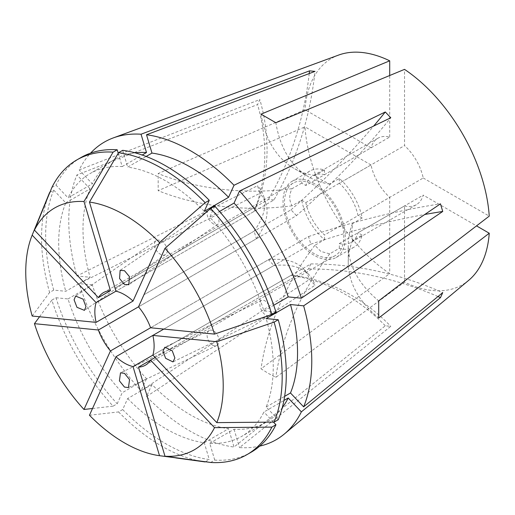 <?xml version="1.0" encoding="UTF-8"?>
<svg xmlns="http://www.w3.org/2000/svg" width="515" height="515" viewBox="0 0 515 515"><rect width="100%" height="100%" fill="white"/><g stroke="black" fill="none" stroke-linecap="round" stroke-linejoin="round"><path stroke-width="0.39" stroke-dasharray="2.58 1.93" d="M212.528 345.14A8.382 5.24 64.5 0 1 207.333 337.402A8.382 5.24 64.5 0 1 209.444 330.456A8.382 5.24 64.5 0 1 213.564 330.913A8.382 5.24 64.5 0 1 218.759 338.651A8.382 5.24 64.5 0 1 216.654 345.591A8.382 5.24 64.5 0 1 212.528 345.14M167.266 250.728A8.382 5.24 55.5 0 1 165.598 254.519A8.382 5.24 55.5 0 1 158.53 252.878A8.382 5.24 55.5 0 1 154.429 244.503A8.382 5.24 55.5 0 1 156.096 240.711A8.382 5.24 55.5 0 1 163.165 242.353A8.382 5.24 55.5 0 1 167.266 250.728M213.564 223.993A8.382 4.397 55.8 0 1 207.822 216.957A8.382 4.397 55.8 0 1 208.343 210.538A8.382 4.397 55.8 0 1 212.528 210.957A8.382 4.397 55.8 0 1 218.27 217.993A8.382 4.397 55.8 0 1 217.755 224.411A8.382 4.397 55.8 0 1 213.564 223.993M270.632 311.594A8.382 4.397 64.2 0 1 268.901 315.431A8.382 4.397 64.2 0 1 263.088 312.669A8.382 4.397 64.2 0 1 259.856 304.178A8.382 4.397 64.2 0 1 261.594 300.348A8.382 4.397 64.2 0 1 267.407 303.103A8.382 4.397 64.2 0 1 270.632 311.594M301.7 183.115L292.05 188.69C288.999 194.767 288.999 200.47 292.05 205.8L301.7 200.226A44.007 25.409 -120 0 0 324.514 239.739L314.865 245.307L320.864 251.429L329.684 253.863L339.327 248.294A44.007 25.409 -120 0 0 353.921 247.226A44.007 25.409 -120 0 0 362.142 235.123L352.492 240.692C351.809 236.771 351.809 231.068 352.492 223.581L362.142 218.012A44.007 25.409 -120 0 0 339.327 178.499L329.684 184.074L320.864 179.574L314.865 175.518L324.514 169.944A44.007 25.409 -120 0 0 309.921 171.012A44.007 25.409 -120 0 0 301.7 183.115L305.807 185.49L371 147.85L304.983 109.734L158.169 173.555L158.169 190.666L304.983 126.845A130.72 75.473 -120 0 0 389.707 273.587L261.028 368.824L268.392 373.42L275.847 377.379L404.526 282.143A130.72 75.473 -120 0 0 468.644 280.372M314.144 183.456A44.007 25.409 -120 0 0 292.14 181.274A44.007 25.409 -120 0 0 285.394 216.538A44.007 25.409 -120 0 0 314.144 255.318A44.007 25.409 -120 0 0 336.14 257.494A44.007 25.409 -120 0 0 342.887 222.235A44.007 25.409 -120 0 0 314.144 183.456M163.809 329.072L310.841 244.187L308.569 236.559L150.592 327.765L268.444 259.727L273.916 265.508L152.858 335.4M296.486 215.624L291.007 209.843L143.981 294.728L254.088 231.158L256.354 238.793L138.503 306.831L296.486 215.624A259.837 81.19 136.6 0 0 390.776 117.755M273.916 199.975L268.444 199.434L114.999 288.02L256.354 206.412L254.088 211.427L115.939 291.187L273.916 199.975A259.837 196.003 95.7 0 0 315.013 71.392M314.144 185.168A41.908 24.199 -120 0 0 293.19 183.089A41.908 24.199 -120 0 0 286.765 216.673A41.908 24.199 -120 0 0 314.144 253.605A41.908 24.199 -120 0 0 335.098 255.678A41.908 24.199 -120 0 0 341.522 222.1A41.908 24.199 -120 0 0 314.144 185.168M89.456 415.251L118.572 411.929L122.679 409.56L127.675 398.526L151.97 384.499A151.713 87.589 -120 0 0 190.273 414.775A151.713 87.589 -120 0 0 228.57 428.718L234.016 447.046L385.297 325.789L390.776 326.336L239.494 447.587A171.83 99.208 -120 0 0 259.74 446.112M127.675 398.526A151.713 87.589 -120 0 0 165.972 428.802A151.713 87.589 -120 0 0 204.268 442.752L228.57 428.718M122.679 409.56A170.15 98.236 -120 0 0 165.972 443.859A170.15 98.236 -120 0 0 209.264 459.547L204.268 442.752M118.572 411.929A170.15 98.236 -120 0 0 161.865 446.228A170.15 98.236 -120 0 0 204.79 461.871M151.97 384.499L146.524 396.537A171.83 99.208 -120 0 0 190.273 431.197A171.83 99.208 -120 0 0 234.016 447.046M338.574 55.086A130.72 75.473 -120 0 0 304.983 109.734M146.524 396.537L315.013 285.213L309.541 279.433L141.052 390.756A171.83 99.208 -120 0 1 79.188 283.604L259.837 193.35L257.571 185.715L76.915 275.969A171.83 99.208 -120 0 1 76.915 174.946L257.571 104.558L259.837 99.543L79.188 169.931A171.83 99.208 -120 0 1 90.589 153.129M49.466 192.842A170.15 98.236 -120 0 0 49.607 292.481L53.715 290.106L65.766 291.303L90.067 277.27L76.915 275.969M32.175 316.036L49.607 292.481M39.546 316.764L51.873 300.11A170.15 98.236 -120 0 0 113.094 406.148L117.208 403.779L122.197 392.745L146.498 378.718L141.052 390.756M92.507 408.498L113.094 406.148M49.891 192.34L53.715 190.132A170.15 98.236 -120 0 0 53.715 290.106M51.873 300.11L55.98 297.741A170.15 98.236 -120 0 0 117.208 403.779M205.44 461.755L209.264 459.547M210.629 462.464L214.736 460.088A170.15 98.236 -120 0 0 251.043 452.286M53.715 190.132L65.766 202.852A151.713 87.589 -120 0 0 65.766 291.303M55.98 297.741L68.032 298.932A151.713 87.589 -120 0 0 122.197 392.745M214.736 460.088L209.747 443.293A151.713 87.589 -120 0 0 241.825 436.314A151.713 87.589 -120 0 0 263.905 412.019L283.913 400.47M273.465 422.107L263.905 412.019M278.229 419.731L266.178 407.005A151.713 87.589 -120 0 0 266.178 318.56M275.956 312.122L263.905 310.925A151.713 87.589 -120 0 0 209.747 217.118L219.538 211.459M214.736 206.084L209.747 217.118M204.268 211.337A151.713 87.589 -120 0 0 127.675 167.111L146.131 156.451M122.679 150.316L127.675 167.111M65.766 202.852L90.067 188.825A151.713 87.589 -120 0 0 90.067 277.27M68.032 298.932L92.333 284.904A151.713 87.589 -120 0 0 146.498 378.718M209.747 443.293L234.048 429.265A151.713 87.589 -120 0 0 266.126 422.287A151.713 87.589 -120 0 0 282.246 407.758M266.178 407.005L284.641 396.35M263.905 310.925L273.703 305.273M90.067 188.825L76.915 174.946M92.333 284.904L79.188 283.604M234.048 429.265L239.494 447.587M155.124 357.526L308.569 268.939L310.841 263.925L152.858 355.131L291.007 275.37A259.837 196.003 -84.3 0 1 385.297 325.789M291.007 275.37L296.486 275.918L150.592 360.146M51.873 187.492L55.98 185.117L68.032 197.837L92.333 183.81L79.188 169.931M80.894 157.577A170.15 98.236 -120 0 0 55.98 185.117M118.238 153.251L122.197 166.57A151.713 87.589 -120 0 0 90.119 173.549A151.713 87.589 -120 0 0 68.032 197.837M122.197 166.57L142.204 155.021M135.059 152.82A151.713 87.589 -120 0 0 114.414 159.515A151.713 87.589 -120 0 0 92.333 183.81M301.7 200.226L305.807 202.595L371 164.955A38.387 22.164 -120 0 0 389.707 197.354L389.707 273.587M371 164.955L304.983 126.845M305.807 202.595A38.387 22.164 -120 0 0 324.514 234.995L389.707 197.354M324.514 239.739L324.514 234.995M324.514 169.944L324.514 174.688L389.707 137.048A38.387 22.164 -120 0 0 377.92 138.232A38.387 22.164 -120 0 0 371 147.85M389.707 137.048L389.707 75.512M324.514 174.688A38.387 22.164 -120 0 0 312.727 175.873A38.387 22.164 -120 0 0 305.807 185.49M362.142 218.012L358.034 215.643L423.233 178.003A38.387 22.164 -120 0 0 404.526 145.603L404.526 69.371M423.233 178.003L489.25 216.12M358.034 215.643A38.387 22.164 -120 0 0 339.327 183.243L404.526 145.603M339.327 178.499L339.327 183.243M339.327 248.294L339.327 243.55L404.526 205.91L404.526 282.143M404.526 205.91A38.387 22.164 -120 0 0 416.313 204.725A38.387 22.164 -120 0 0 423.233 195.114L476.523 225.879M339.327 243.55A38.387 22.164 -120 0 0 351.114 242.365A38.387 22.164 -120 0 0 358.034 232.754L423.233 195.114M362.142 235.123L358.034 232.754M352.492 223.581A167.632 96.781 0 0 0 348.243 245.249A167.632 96.781 0 0 0 378.705 300.882M352.492 240.692A167.632 96.781 0 0 0 348.243 262.354A167.632 96.781 0 0 0 378.705 317.987M314.865 175.518A167.632 96.788 -60 0 1 293.975 168.366A167.632 96.788 -60 0 1 261.028 114.169M329.684 184.074A167.632 96.788 -60 0 1 308.794 176.922A167.632 96.788 -60 0 1 275.847 122.725M292.05 205.8A167.632 96.781 180 0 1 158.169 190.666M292.05 188.69A167.632 96.781 180 0 1 158.169 173.555M329.684 253.863A167.632 96.788 120 0 0 275.847 377.379M314.865 245.307A167.632 96.788 120 0 0 261.028 368.824M268.444 199.434A259.837 196.003 95.7 0 0 309.238 73.561M291.007 209.843A259.837 81.19 136.6 0 0 373.697 126.027M308.569 236.559A259.837 81.183 163.4 0 1 440.473 203.837M310.841 244.187A259.837 81.183 163.4 0 1 424.772 214.485M310.841 263.925A259.837 196.003 -155.7 0 1 442.739 292.623M308.569 268.939A259.837 196.003 -155.7 0 1 437.975 296.537M296.486 275.918A259.837 196.003 -84.3 0 1 390.776 326.336M273.916 265.508A259.837 81.19 -43.4 0 1 308.833 274.547A259.837 81.19 -43.4 0 1 315.013 285.213M268.444 259.727A259.837 81.19 -43.4 0 1 303.361 268.766A259.837 81.19 -43.4 0 1 309.541 279.433M256.354 238.793A259.837 81.183 -16.6 0 0 265.985 204.03A259.837 81.183 -16.6 0 0 259.837 193.35M254.088 231.158A259.837 81.183 -16.6 0 0 263.719 196.402A259.837 81.183 -16.6 0 0 257.571 185.715M256.354 206.412A259.837 196.003 24.3 0 0 259.837 99.543M254.088 211.427A259.837 196.003 24.3 0 0 257.571 104.558M209.444 330.456L120.497 372.828M165.598 254.519L84.434 310.365M208.343 210.538L120.13 270.381M268.901 315.431L172.969 361.903M309.921 171.012L292.14 181.274M293.19 183.089L103.528 292.591M266.126 422.287L241.825 436.314M335.098 255.678L145.436 365.18M114.414 159.515L90.119 173.549M353.921 247.226L336.14 257.494M377.92 138.232L312.727 175.873M416.313 204.725L351.114 242.365M348.243 262.354L348.243 245.249M261.594 300.348L164.897 347.187M308.794 176.922L293.975 168.366M217.755 224.411L128.84 284.731M156.096 240.711L75.628 296.074M216.654 345.591L128.467 387.595M308.833 274.547L303.361 268.766M265.985 204.03L263.719 196.402"/><path stroke-width="0.77" d="M124.482 387.08L119.409 380.836L120.497 372.828L124.482 373.343L129.555 379.587L128.467 387.595L124.482 387.08M85.979 306.657L84.434 310.365L76.954 307.301L74.083 299.788L75.628 296.074L83.108 299.138L85.979 306.657M124.482 284.428L119.564 278.544L120.13 270.381L124.482 270.684L129.407 276.568L128.84 284.731L124.482 284.428M174.881 357.983L172.969 361.903L165.618 358.318L162.985 351.114L164.897 347.187L172.248 350.779L174.881 357.983M163.809 329.072L115.939 356.715A41.908 24.199 -120 0 0 124.482 363.101A41.908 24.199 -120 0 0 133.031 366.583L159.515 455.698L205.44 461.755M110.461 350.934A41.908 24.199 -120 0 1 98.378 329.999L138.503 306.831A41.908 24.199 -120 0 1 150.592 327.765L110.461 350.934L83.977 409.47L92.507 408.498M96.105 322.371A41.908 24.199 -120 0 1 96.105 302.633L115.939 291.187A41.908 24.199 -120 0 1 124.482 294.664A41.908 24.199 -120 0 1 133.031 301.05L96.105 322.371L32.175 316.036A139.629 80.617 -120 0 1 32.175 235.143L49.607 192.507A170.15 98.236 -120 0 0 49.466 192.842L38.438 219.815M98.378 297.619A41.908 24.199 -120 0 1 103.528 292.591A41.908 24.199 -120 0 1 110.461 290.64L98.378 297.619L34.441 230.128L51.873 187.492A170.15 98.236 -120 0 1 76.787 159.946A170.15 98.236 -120 0 1 113.094 152.144L117.208 149.775A170.15 98.236 -120 0 0 80.894 157.577L76.787 159.946M133.031 301.05L159.515 242.514A139.629 80.617 -120 0 0 124.482 214.877A139.629 80.617 -120 0 0 89.456 202.067L118.572 152.685L122.679 150.316A170.15 98.236 -120 0 1 209.264 200.303L204.268 211.337L228.57 197.303A151.713 87.589 -120 0 0 151.97 153.084L146.524 134.756L315.013 71.392L309.541 70.851L141.052 134.215A171.83 99.208 -120 0 0 113.319 137.898A171.83 99.208 -120 0 0 90.589 153.129M159.515 242.514L205.15 202.672A170.15 98.236 -120 0 0 161.865 168.373A170.15 98.236 -120 0 0 118.572 152.685M389.707 75.512L389.707 60.815L261.028 114.169L275.847 122.725L404.526 69.371A130.72 75.473 -120 0 1 489.25 216.12L378.705 300.882L378.705 317.987L489.25 233.231A130.72 75.473 -120 0 1 468.644 280.372L284.299 434.042A171.83 99.208 -120 0 0 301.359 411.871L440.473 297.638L442.739 292.623L303.625 406.856A171.83 99.208 -120 0 0 303.625 305.833L442.739 211.465L440.473 203.837L301.359 298.198A171.83 99.208 -120 0 0 239.494 191.046L390.776 117.755L385.297 111.974L234.016 185.265A171.83 99.208 -120 0 0 190.273 150.605A171.83 99.208 -120 0 0 146.524 134.756M259.74 446.112A171.83 99.208 -120 0 0 284.299 434.042M389.707 60.815A130.72 75.473 -120 0 0 338.574 55.086L113.319 137.898M98.378 329.999L34.441 323.671A139.629 80.617 -120 0 0 83.977 409.47M34.441 323.671L39.546 316.764M115.939 356.715L89.456 415.251A139.629 80.617 -120 0 0 159.515 455.698M175.802 457.919L204.79 461.871A170.15 98.236 -120 0 0 205.15 461.916M155.124 357.526L138.503 367.124L164.987 456.239A139.629 80.617 -120 0 0 214.523 427.637L271.849 427.115L275.956 424.74L273.465 422.107M164.987 456.239L210.629 462.464A170.15 98.236 -120 0 0 246.936 454.655A170.15 98.236 -120 0 0 271.849 427.115M216.796 341.728L152.858 335.4A41.908 24.199 -120 0 1 152.858 355.131L216.796 422.628A139.629 80.617 -120 0 0 216.796 341.728L274.122 322.126L278.229 319.751L266.178 318.56L290.479 304.532L303.625 305.833M216.796 422.628L274.122 422.1A170.15 98.236 -120 0 0 274.122 322.126M150.592 327.765L214.523 334.1A139.629 80.617 -120 0 0 164.987 248.294L210.629 208.453L214.736 206.084A170.15 98.236 -120 0 1 275.956 312.122L271.849 314.491A170.15 98.236 -120 0 0 210.629 208.453M214.523 334.1L271.849 314.491M246.936 454.655L251.043 452.286A170.15 98.236 -120 0 0 275.956 424.74M274.122 422.1L278.229 419.731A170.15 98.236 -120 0 0 278.229 319.751M205.15 202.672L209.264 200.303M282.246 407.758A151.713 87.589 -120 0 0 288.207 397.992L301.359 411.871M283.913 400.47L288.207 397.992M284.641 396.35L290.479 392.977A151.713 87.589 -120 0 0 290.479 304.532M273.703 305.273L288.207 296.898A151.713 87.589 -120 0 0 234.048 203.084L239.494 191.046M219.538 211.459L234.048 203.084M146.131 156.451L151.97 153.084M290.479 392.977L303.625 406.856M288.207 296.898L301.359 298.198M228.57 197.303L234.016 185.265M138.503 367.124A41.908 24.199 -120 0 0 145.436 365.18A41.908 24.199 -120 0 0 150.592 360.146L214.523 427.637M152.858 355.131L133.031 366.583M96.105 302.633L32.175 235.143M138.503 306.831L164.987 248.294M115.939 291.187L89.456 202.067M110.461 290.64L83.977 201.526A139.629 80.617 -120 0 0 34.441 230.128M83.977 201.526L113.094 152.144M117.208 149.775L118.238 153.251M142.204 155.021L146.498 152.537A151.713 87.589 -120 0 0 135.059 152.82M146.498 152.537L141.052 134.215M476.523 225.879L489.25 233.231M309.238 73.561A259.837 196.003 95.7 0 0 309.541 70.851M373.697 126.027A259.837 81.19 136.6 0 0 385.297 111.974M424.772 214.485A259.837 81.183 163.4 0 1 442.739 211.465M437.975 296.537A259.837 196.003 -155.7 0 1 440.473 297.638"/></g></svg>

